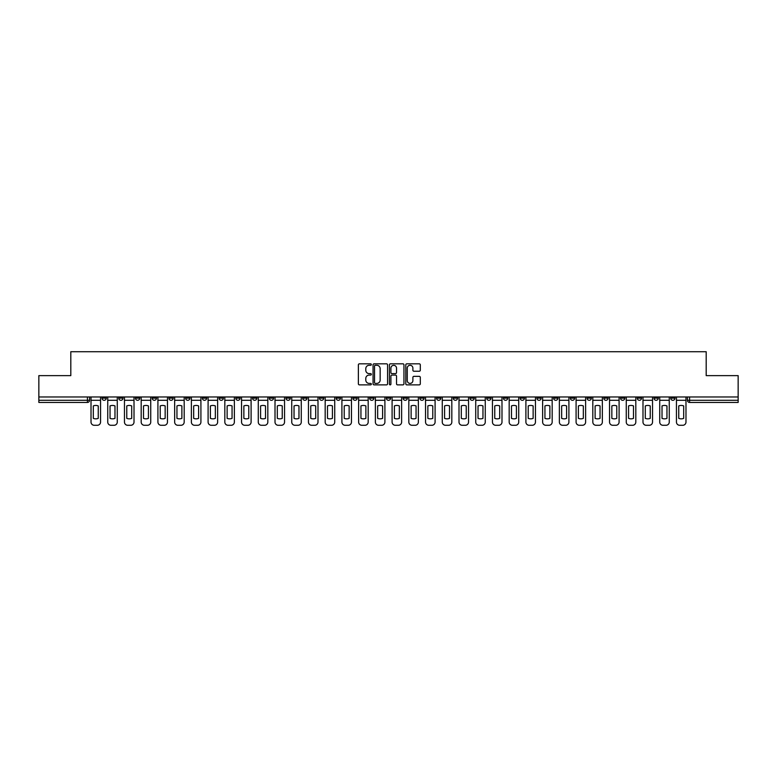 <?xml version="1.0" encoding="UTF-8"?>
<svg xmlns="http://www.w3.org/2000/svg" width="777" height="777" viewBox="0 0 777 777"><rect width="100%" height="100%" fill="white"/><g stroke="black" fill="none" stroke-linecap="round" stroke-linejoin="round"><path stroke-width="1.17" d="M371.348 364.559A0.738 0.738 0 0 0 370.61 363.821L359.43 363.821A1.049 1.049 0 0 0 358.372 364.879L358.372 383.819A1.049 1.049 0 0 0 359.43 384.868L370.61 384.868A0.738 0.738 0 0 0 371.348 384.139A0.738 0.738 0 0 0 370.61 383.401L369.162 383.401A3.37 3.37 0 0 1 365.792 380.031L365.792 378.448A3.37 3.37 0 0 1 369.162 375.087L370.61 375.087A0.738 0.738 0 0 0 371.348 374.349A0.738 0.738 0 0 0 370.61 373.611L369.162 373.611A3.37 3.37 0 0 1 365.792 370.24L365.792 368.667A3.37 3.37 0 0 1 369.162 365.297L370.61 365.297A0.738 0.738 0 0 0 371.348 364.559M653.981 396.969L653.981 398.154L658.274 398.154A2.146 2.146 0 0 1 656.128 400.291A2.146 2.146 0 0 1 653.981 398.154L653.981 396.969M553.622 396.969L553.622 398.154L557.915 398.154A2.146 2.146 0 0 1 555.769 400.291A2.146 2.146 0 0 1 553.622 398.154L553.622 396.969M536.897 396.969L536.897 398.154L541.181 398.154A2.146 2.146 0 0 1 539.044 400.291A2.146 2.146 0 0 1 536.897 398.154L536.897 396.969M436.538 396.969L436.538 398.154L440.821 398.154A2.146 2.146 0 0 1 438.684 400.291A2.146 2.146 0 0 1 436.538 398.154L436.538 396.969M419.813 396.969L419.813 398.154L424.096 398.154A2.146 2.146 0 0 1 421.95 400.291A2.146 2.146 0 0 1 419.813 398.154L419.813 396.969M403.078 396.969L403.078 398.154L407.371 398.154A2.146 2.146 0 0 1 405.225 400.291A2.146 2.146 0 0 1 403.078 398.154L403.078 396.969M369.629 396.969L369.629 398.154L373.922 398.154A2.146 2.146 0 0 1 371.775 400.291A2.146 2.146 0 0 1 369.629 398.154L369.629 396.969M336.179 398.154L336.179 396.969L336.179 398.154A2.146 2.146 0 0 0 338.316 400.291A2.146 2.146 0 0 1 336.179 398.154L340.462 398.154A2.146 2.146 0 0 1 338.316 400.291A2.146 2.146 0 0 0 340.462 398.154L340.462 396.969L340.462 398.154M319.454 398.154L319.454 396.969L319.454 398.154A2.146 2.146 0 0 0 321.591 400.291A2.146 2.146 0 0 1 319.454 398.154L323.737 398.154A2.146 2.146 0 0 1 321.591 400.291M302.719 398.154L302.719 396.969L302.719 398.154A2.146 2.146 0 0 0 304.866 400.291A2.146 2.146 0 0 1 302.719 398.154L307.012 398.154A2.146 2.146 0 0 1 304.866 400.291A2.146 2.146 0 0 0 307.012 398.154L307.012 396.969L307.012 398.154M285.994 396.969L285.994 398.154L290.287 398.154A2.146 2.146 0 0 1 288.141 400.291A2.146 2.146 0 0 1 285.994 398.154L285.994 396.969M269.269 396.969L269.269 398.154L273.562 398.154A2.146 2.146 0 0 1 271.416 400.291A2.146 2.146 0 0 1 269.269 398.154L269.269 396.969M252.544 396.969L252.544 398.154L256.828 398.154A2.146 2.146 0 0 1 254.691 400.291A2.146 2.146 0 0 1 252.544 398.154L252.544 396.969M235.82 398.154L235.82 396.969L235.82 398.154A2.146 2.146 0 0 0 237.956 400.291A2.146 2.146 0 0 1 235.82 398.154L240.103 398.154A2.146 2.146 0 0 1 237.956 400.291M202.36 398.154L202.36 396.969L202.36 398.154A2.146 2.146 0 0 0 204.506 400.291A2.146 2.146 0 0 1 202.36 398.154L206.653 398.154A2.146 2.146 0 0 1 204.506 400.291A2.146 2.146 0 0 0 206.653 398.154L206.653 396.969L206.653 398.154M185.635 398.154L185.635 396.969L185.635 398.154A2.146 2.146 0 0 0 187.781 400.291A2.146 2.146 0 0 1 185.635 398.154L189.928 398.154A2.146 2.146 0 0 1 187.781 400.291A2.146 2.146 0 0 0 189.928 398.154L189.928 396.969L189.928 398.154M168.91 398.154L168.91 396.969L168.91 398.154A2.146 2.146 0 0 0 171.057 400.291A2.146 2.146 0 0 1 168.91 398.154L173.203 398.154A2.146 2.146 0 0 1 171.057 400.291A2.146 2.146 0 0 0 173.203 398.154L173.203 396.969L173.203 398.154M152.185 398.154L152.185 396.969L152.185 398.154A2.146 2.146 0 0 0 154.332 400.291A2.146 2.146 0 0 1 152.185 398.154L156.468 398.154A2.146 2.146 0 0 1 154.332 400.291M135.46 398.154L135.46 396.969L135.46 398.154A2.146 2.146 0 0 0 137.597 400.291A2.146 2.146 0 0 1 135.46 398.154L139.743 398.154A2.146 2.146 0 0 1 137.597 400.291A2.146 2.146 0 0 0 139.743 398.154L139.743 396.969L139.743 398.154M118.726 398.154L118.726 396.969L118.726 398.154A2.146 2.146 0 0 0 120.872 400.291A2.146 2.146 0 0 1 118.726 398.154L123.019 398.154A2.146 2.146 0 0 1 120.872 400.291A2.146 2.146 0 0 0 123.019 398.154L123.019 396.969L123.019 398.154M419.259 371.241A1.049 1.049 0 0 0 420.308 370.192L420.308 364.879A1.049 1.049 0 0 0 419.259 363.821L406.837 363.821A1.049 1.049 0 0 0 405.788 364.879L405.788 383.819A1.049 1.049 0 0 0 406.837 384.868L419.259 384.868A1.049 1.049 0 0 0 420.308 383.819L420.308 377.399A1.049 1.049 0 0 0 419.259 376.35L413.947 376.35A1.049 1.049 0 0 0 412.888 377.399L412.888 380.584A2.817 2.817 0 0 1 410.071 383.401A2.817 2.817 0 0 1 407.265 380.584L407.265 368.113A2.817 2.817 0 0 1 410.071 365.297A2.817 2.817 0 0 1 412.888 368.113L412.888 370.192A1.049 1.049 0 0 0 413.947 371.241L419.259 371.241M38.85 396.969L38.85 375.631L70.804 375.631L70.804 351.719L706.196 351.719L706.196 375.631L738.15 375.631L738.15 396.969L38.85 396.969L38.85 400.291L89.569 400.291L89.569 396.969M387.577 364.879A1.049 1.049 0 0 0 386.528 363.821L374.106 363.821A1.049 1.049 0 0 0 373.057 364.879L373.057 383.819A1.049 1.049 0 0 0 374.106 384.868L386.528 384.868A1.049 1.049 0 0 0 387.577 383.819L387.577 364.879M390.472 363.821L402.894 363.821A1.049 1.049 0 0 1 403.943 364.879L403.943 383.819A1.049 1.049 0 0 1 402.894 384.868L397.581 384.868A1.049 1.049 0 0 1 396.523 383.819L396.523 376.136A1.049 1.049 0 0 0 395.474 375.087L391.948 375.087A1.049 1.049 0 0 0 390.899 376.136L390.899 384.139A0.738 0.738 0 0 1 390.161 384.868A0.738 0.738 0 0 1 389.423 384.139L389.423 364.879A1.049 1.049 0 0 1 390.472 363.821M687.431 396.969L687.431 400.291L738.15 400.291L738.15 402.437L689.578 402.437A2.146 2.146 0 0 1 687.431 400.291A2.146 2.146 0 0 0 689.578 402.437L689.578 396.969M738.15 396.969L738.15 400.291M89.569 400.291A2.146 2.146 0 0 1 87.422 402.437L38.85 402.437L38.85 400.291M674.999 396.969L674.999 398.154A2.146 2.146 0 0 1 672.853 400.291A2.146 2.146 0 0 1 670.706 398.154L674.999 398.154M670.706 396.969L670.706 398.154M658.274 396.969L658.274 398.154A2.146 2.146 0 0 1 656.128 400.291M641.54 396.969L641.54 398.154A2.146 2.146 0 0 1 639.403 400.291A2.146 2.146 0 0 1 637.257 398.154L641.54 398.154M637.257 396.969L637.257 398.154M624.815 396.969L624.815 398.154A2.146 2.146 0 0 1 622.668 400.291A2.146 2.146 0 0 1 620.532 398.154L624.815 398.154M620.532 396.969L620.532 398.154M608.09 396.969L608.09 398.154A2.146 2.146 0 0 1 605.943 400.291A2.146 2.146 0 0 1 603.797 398.154A2.146 2.146 0 0 0 605.943 400.291M603.797 396.969L603.797 398.154L608.09 398.154M591.365 396.969L591.365 398.154A2.146 2.146 0 0 1 589.219 400.291A2.146 2.146 0 0 1 587.072 398.154L591.365 398.154M587.072 396.969L587.072 398.154M574.64 396.969L574.64 398.154A2.146 2.146 0 0 1 572.494 400.291A2.146 2.146 0 0 1 570.347 398.154L574.64 398.154M570.347 396.969L570.347 398.154M557.915 396.969L557.915 398.154M541.181 396.969L541.181 398.154L541.181 396.969M524.456 396.969L524.456 398.154A2.146 2.146 0 0 1 522.309 400.291A2.146 2.146 0 0 1 520.172 398.154L524.456 398.154M520.172 396.969L520.172 398.154M507.731 396.969L507.731 398.154A2.146 2.146 0 0 1 505.584 400.291A2.146 2.146 0 0 1 503.438 398.154L507.731 398.154M503.438 396.969L503.438 398.154M491.006 396.969L491.006 398.154A2.146 2.146 0 0 1 488.859 400.291A2.146 2.146 0 0 1 486.713 398.154L491.006 398.154M486.713 396.969L486.713 398.154M474.281 396.969L474.281 398.154A2.146 2.146 0 0 1 472.134 400.291A2.146 2.146 0 0 1 469.988 398.154L474.281 398.154M469.988 396.969L469.988 398.154M457.546 396.969L457.546 398.154A2.146 2.146 0 0 1 455.409 400.291A2.146 2.146 0 0 1 453.263 398.154L457.546 398.154M453.263 396.969L453.263 398.154M440.821 396.969L440.821 398.154A2.146 2.146 0 0 1 438.684 400.291M424.096 396.969L424.096 398.154M407.371 398.154L407.371 396.969L407.371 398.154A2.146 2.146 0 0 1 405.225 400.291M390.646 396.969L390.646 398.154A2.146 2.146 0 0 1 388.5 400.291A2.146 2.146 0 0 1 386.354 398.154A2.146 2.146 0 0 0 388.5 400.291A2.146 2.146 0 0 0 390.646 398.154L386.354 398.154L386.354 396.969M373.922 398.154L373.922 396.969L373.922 398.154A2.146 2.146 0 0 1 371.775 400.291M357.187 396.969L357.187 398.154A2.146 2.146 0 0 1 355.05 400.291A2.146 2.146 0 0 1 352.904 398.154A2.146 2.146 0 0 0 355.05 400.291M352.904 396.969L352.904 398.154L357.187 398.154M323.737 396.969L323.737 398.154L323.737 396.969M290.287 398.154L290.287 396.969L290.287 398.154A2.146 2.146 0 0 1 288.141 400.291M273.562 398.154L273.562 396.969L273.562 398.154A2.146 2.146 0 0 1 271.416 400.291M256.828 398.154L256.828 396.969L256.828 398.154A2.146 2.146 0 0 1 254.691 400.291M240.103 396.969L240.103 398.154L240.103 396.969M223.378 398.154L223.378 396.969L223.378 398.154A2.146 2.146 0 0 1 221.231 400.291A2.146 2.146 0 0 1 219.085 398.154L223.378 398.154A2.146 2.146 0 0 1 221.231 400.291M219.085 396.969L219.085 398.154M156.468 396.969L156.468 398.154L156.468 396.969M106.294 396.969L106.294 398.154A2.146 2.146 0 0 1 104.147 400.291A2.146 2.146 0 0 1 102.001 398.154A2.146 2.146 0 0 0 104.147 400.291A2.146 2.146 0 0 0 106.294 398.154L106.294 396.969M102.001 396.969L102.001 398.154L106.294 398.154M375.262 365.297A0.738 0.738 0 0 0 374.533 366.035L374.533 382.663A0.738 0.738 0 0 0 375.262 383.401L376.787 383.401A3.37 3.37 0 0 0 380.157 380.031L380.157 368.667A3.37 3.37 0 0 0 376.787 365.297L375.262 365.297M396.523 368.162A2.817 2.817 0 0 0 393.706 365.345A2.817 2.817 0 0 0 390.899 368.162L390.899 372.562A1.049 1.049 0 0 0 391.948 373.611L395.474 373.611A1.049 1.049 0 0 0 396.523 372.562L396.523 368.162M91.016 400.291L91.016 422.057A3.215 3.215 149.7 0 0 94.231 425.281L97.339 425.281A3.215 3.215 -30.3 0 0 100.554 422.057L100.554 400.291L91.016 400.291L91.016 396.969M100.554 400.291L100.554 396.969M98.252 418.366L98.252 405.915A6.643 6.643 149.7 0 0 93.318 405.915L93.318 418.366A6.643 6.643 -30.3 0 0 98.252 418.366M107.741 400.291L107.741 422.057A3.215 3.215 149.7 0 0 110.956 425.281L114.064 425.281A3.215 3.215 -30.3 0 0 117.278 422.057L117.278 400.291L107.741 400.291L107.741 396.969M117.278 400.291L117.278 396.969M114.977 418.366L114.977 405.915A6.643 6.643 149.7 0 0 110.043 405.915L110.043 418.366A6.643 6.643 -30.3 0 0 114.977 418.366M124.466 400.291L124.466 422.057A3.215 3.215 149.7 0 0 127.681 425.281L130.789 425.281A3.215 3.215 -30.3 0 0 134.013 422.057L134.013 400.291L124.466 400.291L124.466 396.969M134.013 400.291L134.013 396.969M131.701 418.366L131.701 405.915A6.643 6.643 149.7 0 0 126.768 405.915L126.768 418.366A6.643 6.643 -30.3 0 0 131.701 418.366M141.191 400.291L141.191 422.057A3.215 3.215 149.7 0 0 144.405 425.281L147.523 425.281A3.215 3.215 -30.3 0 0 150.738 422.057L150.738 400.291L141.191 400.291L141.191 396.969M150.738 400.291L150.738 396.969M148.426 418.366L148.426 405.915A6.643 6.643 149.7 0 0 143.502 405.915L143.502 418.366A6.643 6.643 -30.3 0 0 148.426 418.366M157.916 400.291L157.916 422.057A3.215 3.215 149.7 0 0 161.14 425.281L164.248 425.281A3.215 3.215 -30.3 0 0 167.463 422.057L167.463 400.291L157.916 400.291L157.916 396.969M167.463 400.291L167.463 396.969M165.161 418.366L165.161 405.915A6.643 6.643 149.7 0 0 160.227 405.915L160.227 418.366A6.643 6.643 -30.3 0 0 165.161 418.366M174.65 400.291L174.65 422.057A3.215 3.215 149.7 0 0 177.865 425.281L180.973 425.281A3.215 3.215 -30.3 0 0 184.188 422.057L184.188 400.291L174.65 400.291L174.65 396.969M184.188 400.291L184.188 396.969M181.886 418.366L181.886 405.915A6.643 6.643 149.7 0 0 176.952 405.915L176.952 418.366A6.643 6.643 -30.3 0 0 181.886 418.366M191.375 400.291L191.375 422.057A3.215 3.215 149.7 0 0 194.59 425.281L197.698 425.281A3.215 3.215 -30.3 0 0 200.913 422.057L200.913 400.291L191.375 400.291L191.375 396.969M200.913 400.291L200.913 396.969M198.611 418.366L198.611 405.915A6.643 6.643 149.7 0 0 193.677 405.915L193.677 418.366A6.643 6.643 -30.3 0 0 198.611 418.366M208.1 400.291L208.1 422.057A3.215 3.215 149.7 0 0 211.315 425.281L214.423 425.281A3.215 3.215 -30.3 0 0 217.638 422.057L217.638 400.291L208.1 400.291L208.1 396.969M217.638 400.291L217.638 396.969M215.336 418.366L215.336 405.915A6.643 6.643 149.7 0 0 210.402 405.915L210.402 418.366A6.643 6.643 -30.3 0 0 215.336 418.366M224.825 400.291L224.825 422.057A3.215 3.215 149.7 0 0 228.04 425.281L231.148 425.281A3.215 3.215 -30.3 0 0 234.372 422.057L234.372 400.291L224.825 400.291L224.825 396.969M234.372 400.291L234.372 396.969M232.061 418.366L232.061 405.915A6.643 6.643 149.7 0 0 227.127 405.915L227.127 418.366A6.643 6.643 -30.3 0 0 232.061 418.366M241.55 400.291L241.55 422.057A3.215 3.215 149.7 0 0 244.765 425.281L247.882 425.281A3.215 3.215 -30.3 0 0 251.097 422.057L251.097 400.291L241.55 400.291L241.55 396.969M251.097 400.291L251.097 396.969M248.786 418.366L248.786 405.915A6.643 6.643 149.7 0 0 243.861 405.915L243.861 418.366A6.643 6.643 -30.3 0 0 248.786 418.366M258.275 400.291L258.275 422.057A3.215 3.215 149.7 0 0 261.499 425.281L264.607 425.281A3.215 3.215 -30.3 0 0 267.822 422.057L267.822 400.291L258.275 400.291L258.275 396.969M267.822 400.291L267.822 396.969M265.52 418.366L265.52 405.915A6.643 6.643 149.7 0 0 260.586 405.915L260.586 418.366A6.643 6.643 -30.3 0 0 265.52 418.366M275.009 400.291L275.009 422.057A3.215 3.215 149.7 0 0 278.224 425.281L281.332 425.281A3.215 3.215 -30.3 0 0 284.547 422.057L284.547 400.291L275.009 400.291L275.009 396.969M284.547 400.291L284.547 396.969M282.245 418.366L282.245 405.915A6.643 6.643 149.7 0 0 277.311 405.915L277.311 418.366A6.643 6.643 -30.3 0 0 282.245 418.366M291.734 400.291L291.734 422.057A3.215 3.215 149.7 0 0 294.949 425.281L298.057 425.281A3.215 3.215 -30.3 0 0 301.272 422.057L301.272 400.291L291.734 400.291L291.734 396.969M301.272 400.291L301.272 396.969M298.97 418.366L298.97 405.915A6.643 6.643 149.7 0 0 294.036 405.915L294.036 418.366A6.643 6.643 -30.3 0 0 298.97 418.366M308.459 400.291L308.459 422.057A3.215 3.215 149.7 0 0 311.674 425.281L314.782 425.281A3.215 3.215 -30.3 0 0 317.997 422.057L317.997 400.291L308.459 400.291L308.459 396.969M317.997 400.291L317.997 396.969M315.695 418.366L315.695 405.915A6.643 6.643 149.7 0 0 310.761 405.915L310.761 418.366A6.643 6.643 -30.3 0 0 315.695 418.366M325.184 400.291L325.184 422.057A3.215 3.215 149.7 0 0 328.399 425.281L331.507 425.281A3.215 3.215 -30.3 0 0 334.732 422.057L334.732 400.291L325.184 400.291L325.184 396.969M334.732 400.291L334.732 396.969M332.42 418.366L332.42 405.915A6.643 6.643 149.7 0 0 327.486 405.915L327.486 418.366A6.643 6.643 -30.3 0 0 332.42 418.366M341.909 400.291L341.909 422.057A3.215 3.215 149.7 0 0 345.124 425.281L348.242 425.281A3.215 3.215 -30.3 0 0 351.457 422.057L351.457 400.291L341.909 400.291L341.909 396.969M351.457 400.291L351.457 396.969M349.145 418.366L349.145 405.915A6.643 6.643 149.7 0 0 344.221 405.915L344.221 418.366A6.643 6.643 -30.3 0 0 349.145 418.366M358.634 400.291L358.634 422.057A3.215 3.215 149.7 0 0 361.859 425.281L364.967 425.281A3.215 3.215 -30.3 0 0 368.181 422.057L368.181 400.291L358.634 400.291L358.634 396.969M368.181 400.291L368.181 396.969M365.88 418.366L365.88 405.915A6.643 6.643 149.7 0 0 360.946 405.915L360.946 418.366A6.643 6.643 -30.3 0 0 365.88 418.366M375.369 400.291L375.369 422.057A3.215 3.215 149.7 0 0 378.584 425.281L381.692 425.281A3.215 3.215 -30.3 0 0 384.906 422.057L384.906 400.291L375.369 400.291L375.369 396.969M384.906 400.291L384.906 396.969M382.605 418.366L382.605 405.915A6.643 6.643 149.7 0 0 377.671 405.915L377.671 418.366A6.643 6.643 -30.3 0 0 382.605 418.366M392.094 400.291L392.094 422.057A3.215 3.215 149.7 0 0 395.308 425.281L398.416 425.281A3.215 3.215 -30.3 0 0 401.631 422.057L401.631 400.291L392.094 400.291L392.094 396.969M401.631 400.291L401.631 396.969M399.329 418.366L399.329 405.915A6.643 6.643 149.7 0 0 394.395 405.915L394.395 418.366A6.643 6.643 -30.3 0 0 399.329 418.366M408.819 400.291L408.819 422.057A3.215 3.215 149.7 0 0 412.033 425.281L415.141 425.281A3.215 3.215 -30.3 0 0 418.366 422.057L418.366 400.291L408.819 400.291L408.819 396.969M418.366 400.291L418.366 396.969M416.054 418.366L416.054 405.915A6.643 6.643 149.7 0 0 411.12 405.915L411.12 418.366A6.643 6.643 -30.3 0 0 416.054 418.366M425.543 400.291L425.543 422.057A3.215 3.215 149.7 0 0 428.758 425.281L431.876 425.281A3.215 3.215 -30.3 0 0 435.091 422.057L435.091 400.291L425.543 400.291L425.543 396.969M435.091 400.291L435.091 396.969M432.779 418.366L432.779 405.915A6.643 6.643 149.7 0 0 427.855 405.915L427.855 418.366A6.643 6.643 -30.3 0 0 432.779 418.366M442.268 400.291L442.268 422.057A3.215 3.215 149.7 0 0 445.493 425.281L448.601 425.281A3.215 3.215 -30.3 0 0 451.816 422.057L451.816 400.291L442.268 400.291L442.268 396.969M451.816 400.291L451.816 396.969M449.514 418.366L449.514 405.915A6.643 6.643 149.7 0 0 444.58 405.915L444.58 418.366A6.643 6.643 -30.3 0 0 449.514 418.366M459.003 400.291L459.003 422.057A3.215 3.215 149.7 0 0 462.218 425.281L465.326 425.281A3.215 3.215 -30.3 0 0 468.541 422.057L468.541 400.291L459.003 400.291L459.003 396.969M468.541 400.291L468.541 396.969M466.239 418.366L466.239 405.915A6.643 6.643 149.7 0 0 461.305 405.915L461.305 418.366A6.643 6.643 -30.3 0 0 466.239 418.366M475.728 400.291L475.728 422.057A3.215 3.215 149.7 0 0 478.943 425.281L482.051 425.281A3.215 3.215 -30.3 0 0 485.266 422.057L485.266 400.291L475.728 400.291L475.728 396.969M485.266 400.291L485.266 396.969M482.964 418.366L482.964 405.915A6.643 6.643 149.7 0 0 478.03 405.915L478.03 418.366A6.643 6.643 -30.3 0 0 482.964 418.366M492.453 400.291L492.453 422.057A3.215 3.215 149.7 0 0 495.668 425.281L498.776 425.281A3.215 3.215 -30.3 0 0 501.991 422.057L501.991 400.291L492.453 400.291L492.453 396.969M501.991 400.291L501.991 396.969M499.689 418.366L499.689 405.915A6.643 6.643 149.7 0 0 494.755 405.915L494.755 418.366A6.643 6.643 -30.3 0 0 499.689 418.366M509.178 400.291L509.178 422.057A3.215 3.215 149.7 0 0 512.393 425.281L515.501 425.281A3.215 3.215 -30.3 0 0 518.725 422.057L518.725 400.291L509.178 400.291L509.178 396.969M518.725 400.291L518.725 396.969M516.414 418.366L516.414 405.915A6.643 6.643 149.7 0 0 511.48 405.915L511.48 418.366A6.643 6.643 -30.3 0 0 516.414 418.366M525.903 400.291L525.903 422.057A3.215 3.215 149.7 0 0 529.118 425.281L532.235 425.281A3.215 3.215 -30.3 0 0 535.45 422.057L535.45 400.291L525.903 400.291L525.903 396.969M535.45 400.291L535.45 396.969M533.139 418.366L533.139 405.915A6.643 6.643 149.7 0 0 528.214 405.915L528.214 418.366A6.643 6.643 -30.3 0 0 533.139 418.366M542.628 400.291L542.628 422.057A3.215 3.215 149.7 0 0 545.852 425.281L548.96 425.281A3.215 3.215 -30.3 0 0 552.175 422.057L552.175 400.291L542.628 400.291L542.628 396.969M552.175 400.291L552.175 396.969M549.873 418.366L549.873 405.915A6.643 6.643 149.7 0 0 544.939 405.915L544.939 418.366A6.643 6.643 -30.3 0 0 549.873 418.366M559.362 400.291L559.362 422.057A3.215 3.215 149.7 0 0 562.577 425.281L565.685 425.281A3.215 3.215 -30.3 0 0 568.9 422.057L568.9 400.291L559.362 400.291L559.362 396.969M568.9 400.291L568.9 396.969M566.598 418.366L566.598 405.915A6.643 6.643 149.7 0 0 561.664 405.915L561.664 418.366A6.643 6.643 -30.3 0 0 566.598 418.366M576.087 400.291L576.087 422.057A3.215 3.215 149.7 0 0 579.302 425.281L582.41 425.281A3.215 3.215 -30.3 0 0 585.625 422.057L585.625 400.291L576.087 400.291L576.087 396.969M585.625 400.291L585.625 396.969M583.323 418.366L583.323 405.915A6.643 6.643 149.7 0 0 578.389 405.915L578.389 418.366A6.643 6.643 -30.3 0 0 583.323 418.366M592.812 400.291L592.812 422.057A3.215 3.215 149.7 0 0 596.027 425.281L599.135 425.281A3.215 3.215 -30.3 0 0 602.35 422.057L602.35 400.291L592.812 400.291L592.812 396.969M602.35 400.291L602.35 396.969M600.048 418.366L600.048 405.915A6.643 6.643 149.7 0 0 595.114 405.915L595.114 418.366A6.643 6.643 -30.3 0 0 600.048 418.366M609.537 400.291L609.537 422.057A3.215 3.215 149.7 0 0 612.752 425.281L615.86 425.281A3.215 3.215 -30.3 0 0 619.084 422.057L619.084 400.291L609.537 400.291L609.537 396.969M619.084 400.291L619.084 396.969M616.773 418.366L616.773 405.915A6.643 6.643 149.7 0 0 611.839 405.915L611.839 418.366A6.643 6.643 -30.3 0 0 616.773 418.366M626.262 400.291L626.262 422.057A3.215 3.215 149.7 0 0 629.477 425.281L632.595 425.281A3.215 3.215 -30.3 0 0 635.809 422.057L635.809 400.291L626.262 400.291L626.262 396.969M635.809 400.291L635.809 396.969M633.498 418.366L633.498 405.915A6.643 6.643 149.7 0 0 628.574 405.915L628.574 418.366A6.643 6.643 -30.3 0 0 633.498 418.366M642.987 400.291L642.987 422.057A3.215 3.215 149.7 0 0 646.211 425.281L649.319 425.281A3.215 3.215 -30.3 0 0 652.534 422.057L652.534 400.291L642.987 400.291L642.987 396.969M652.534 400.291L652.534 396.969M650.232 418.366L650.232 405.915A6.643 6.643 149.7 0 0 645.298 405.915L645.298 418.366A6.643 6.643 -30.3 0 0 650.232 418.366M659.722 400.291L659.722 422.057A3.215 3.215 149.7 0 0 662.936 425.281L666.044 425.281A3.215 3.215 -30.3 0 0 669.259 422.057L669.259 400.291L659.722 400.291L659.722 396.969M669.259 400.291L669.259 396.969M666.957 418.366L666.957 405.915A6.643 6.643 149.7 0 0 662.023 405.915L662.023 418.366A6.643 6.643 -30.3 0 0 666.957 418.366M676.446 400.291L676.446 422.057A3.215 3.215 149.7 0 0 679.661 425.281L682.769 425.281A3.215 3.215 -30.3 0 0 685.984 422.057L685.984 400.291L676.446 400.291L676.446 396.969M685.984 400.291L685.984 396.969M683.682 418.366L683.682 405.915A6.643 6.643 149.7 0 0 678.748 405.915L678.748 418.366A6.643 6.643 -30.3 0 0 683.682 418.366M87.422 396.969L87.422 402.437"/></g></svg>
